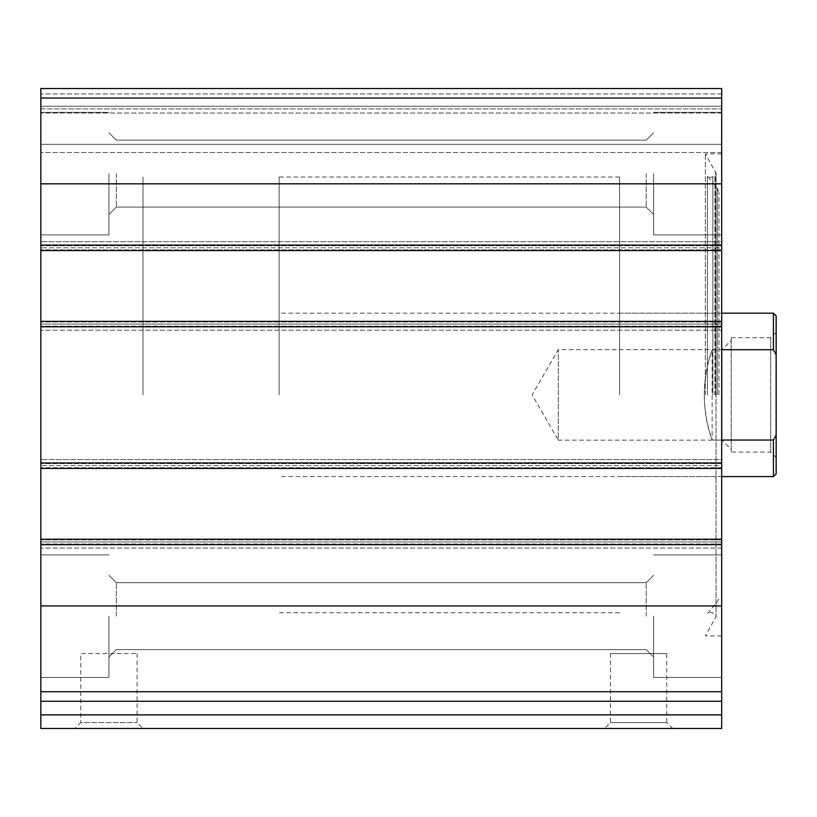 <?xml version="1.0" encoding="UTF-8"?>
<svg xmlns="http://www.w3.org/2000/svg" width="817" height="817" viewBox="0 0 817 817"><rect width="100%" height="100%" fill="white"/><g stroke="black" fill="none" stroke-linecap="round" stroke-linejoin="round"><path stroke-width="0.61" stroke-dasharray="4.08 3.06" d="M721.687 98.04L721.687 250.543L721.687 247.827L721.687 250.543L40.85 250.543L40.85 88.512L40.85 108.937L40.85 88.512L721.687 88.512L40.85 88.512L721.687 88.512L40.85 88.512L721.687 88.512L721.687 113.022L721.687 88.512L721.687 98.04L40.85 98.04M721.687 321.357L721.687 468.417L721.687 465.69L721.687 468.417L40.85 468.417L40.85 241.699L40.85 250.543L721.687 250.543L721.687 249.869L721.687 330.201L721.687 321.357L721.687 324.073L721.687 321.357L40.85 321.357M721.687 728.488L721.687 701.262L40.85 701.262L40.85 459.562L40.85 468.417L721.687 468.417L721.687 467.733L721.687 548.074L721.687 539.22L721.687 541.947L721.687 539.22L40.85 539.22M721.687 701.262L40.85 701.262L721.687 701.262L721.687 539.22M137.082 653.6L137.082 722.596L142.975 728.488L74.888 728.488L80.791 722.596L137.082 722.596L80.791 722.596L80.791 653.6L137.082 653.6L80.791 653.6M672.667 728.488L604.58 728.488L672.667 728.488L666.764 722.596L610.473 722.596L666.764 722.596L666.764 653.6L610.473 653.6L666.764 653.6M142.975 728.488L40.85 728.488L40.85 701.262M721.687 394.887L721.687 153.872L721.687 394.887M721.687 173.613L721.687 234.887L721.687 173.613M721.687 616.151L721.687 677.426L721.687 616.151M721.687 459.562L721.687 467.733L721.687 459.562L721.687 463.647L721.687 459.562L40.85 459.562L721.687 459.562M721.687 465.69L721.687 463.647L721.687 465.69L40.85 465.69L721.687 465.69M721.687 241.699L721.687 249.869L721.687 241.699L721.687 245.784L721.687 241.699L40.85 241.699L721.687 241.699M721.687 247.827L721.687 245.784L721.687 247.827L40.85 247.827L721.687 247.827M721.687 144.333L721.687 108.937L721.687 152.503L721.687 144.333L40.85 144.333L40.85 152.503L40.85 108.937L40.85 144.333L721.687 144.333M721.687 106.21L721.687 108.937L721.687 106.21L40.85 106.21L40.85 108.937L40.85 93.955L40.85 106.21L721.687 106.21M40.85 173.613L40.85 234.887L40.85 173.613M40.85 616.151L40.85 677.426L40.85 616.151M40.85 541.947L40.85 548.074L40.85 541.947L721.687 541.947L40.85 541.947M40.85 324.073L40.85 330.201L40.85 324.073L721.687 324.073L40.85 324.073M40.85 108.937L40.85 113.022L40.85 108.937L721.687 108.937L40.85 108.937M721.687 548.074L40.85 548.074L721.687 548.074M721.687 330.201L40.85 330.201L721.687 330.201M721.687 152.503L40.85 152.503L721.687 152.503M721.687 250.543L40.85 250.543M721.687 468.417L40.85 468.417M610.473 653.6L610.473 722.596L604.58 728.488M653.6 616.151L653.6 677.426L653.6 616.151M646.227 616.151L646.227 582.674L646.227 616.151M116.31 616.151L116.31 582.674L116.31 616.151M108.937 616.151L108.937 677.426L108.937 616.151M653.6 173.613L653.6 234.887L653.6 173.613M646.227 173.613L646.227 207.089L646.227 173.613M116.31 173.613L116.31 207.089L116.31 173.613M108.937 173.613L108.937 234.887L108.937 173.613M705.347 394.887L705.347 153.872L705.347 394.887M707.389 394.887L707.389 176.074L707.389 394.887M718.96 394.887L718.96 192.342L718.96 394.887M714.875 394.887L714.895 175.379L714.895 394.887M142.975 394.887L142.975 177.013L142.975 394.887M619.562 394.887L619.562 177.013L619.562 394.887M776.15 315.903L776.15 473.86M776.15 457.52L776.15 332.243L776.15 457.52L770.707 452.077L770.707 337.697L770.707 452.077L731.215 452.077L731.215 337.697L731.215 452.077M773.423 313.187L773.423 349.727L776.15 354.854M776.15 434.91L773.423 440.046L773.423 476.587M279.138 394.887L279.138 177.013L279.138 394.887M773.423 440.046L712.148 440.046C706.981 426.321 704.356 411.268 704.295 394.887C704.356 378.496 706.981 363.442 712.148 349.727C701.762 379.834 701.762 409.94 712.148 440.046L712.148 349.727L721.687 349.727M721.687 440.046L712.148 440.046L712.148 349.727L773.423 349.727M731.215 449.35L731.215 340.413L731.215 449.35L722.003 440.138L722.003 349.625L722.003 440.138L558.287 440.138L558.287 349.625L558.287 440.138L532.153 394.887L558.287 349.625L722.003 349.625L731.215 340.413M721.687 183.825L40.85 183.825M721.687 245.1L40.85 245.1M721.687 326.8L40.85 326.8M721.687 462.963L40.85 462.963M721.687 605.938L40.85 605.938M721.687 691.723L40.85 691.723M721.687 544.663L40.85 544.663M721.687 714.875L40.85 714.875M721.687 543.989L40.85 543.989L721.687 543.989M721.687 539.904L40.85 539.904L721.687 539.904M721.687 467.733L40.85 467.733L721.687 467.733M721.687 463.647L40.85 463.647L721.687 463.647M721.687 326.116L40.85 326.116L721.687 326.116M721.687 322.031L40.85 322.031L721.687 322.031M721.687 249.869L40.85 249.869L721.687 249.869M721.687 245.784L40.85 245.784L721.687 245.784M721.687 93.955L40.85 93.955L721.687 93.955M721.687 113.022L40.85 113.022L721.687 113.022M715.692 394.887L715.692 171.784L715.692 394.887M712.863 394.887L712.863 176.799L712.863 394.887M717.367 394.887L717.367 187.961L717.367 394.887M721.687 554.876L653.6 554.876L721.687 554.876M721.687 677.426L653.6 677.426L721.687 677.426M646.227 649.627L653.6 657.001L646.227 649.627L116.31 649.627L108.937 657.001L116.31 649.627L646.227 649.627M646.227 582.674L653.6 575.301L646.227 582.674L116.31 582.674L108.937 575.301L116.31 582.674L646.227 582.674M108.937 554.876L40.85 554.876L108.937 554.876M108.937 677.426L40.85 677.426L108.937 677.426M721.687 112.338L653.6 112.338L721.687 112.338M721.687 234.887L653.6 234.887L721.687 234.887M646.227 207.089L653.6 214.463L646.227 207.089L116.31 207.089L108.937 214.463L116.31 207.089L646.227 207.089M646.227 140.136L653.6 132.762L646.227 140.136L116.31 140.136L108.937 132.762L116.31 140.136L646.227 140.136M108.937 112.338L40.85 112.338L108.937 112.338M108.937 234.887L40.85 234.887L108.937 234.887M721.687 153.872L705.347 153.872L716.049 173.153L714.895 175.379L712.863 176.799L709.963 177.503L707.389 176.074L717.367 187.961L718.96 192.342M721.687 635.902L705.347 635.902L716.049 616.621L716.049 173.153L716.049 616.621L714.895 614.384L712.863 612.964L709.963 612.27L707.389 613.69L717.367 601.802L718.96 597.421M619.562 476.587L714.875 476.587L718.96 478.946M619.562 313.187L714.875 313.187L718.96 310.828M619.562 177.013L279.138 177.013M619.562 612.75L279.138 612.75M721.687 313.187L279.138 313.187M721.687 476.587L279.138 476.587M731.215 337.697L770.707 337.697L776.15 332.243"/><path stroke-width="1.23" d="M721.687 691.723L721.687 88.512L40.85 88.512L40.85 701.262L721.687 701.262L721.687 691.723L40.85 691.723M721.687 714.875L40.85 714.875L40.85 728.488L721.687 728.488L721.687 701.262M40.85 714.875L40.85 701.262M74.888 728.488L721.687 728.488M721.687 250.543L40.85 250.543M721.687 321.357L40.85 321.357M721.687 539.22L40.85 539.22M721.687 468.417L40.85 468.417M776.15 434.91L773.423 440.046L773.423 476.587L776.15 473.86L776.15 315.903L773.423 313.187L721.687 313.187M776.15 354.854L773.423 349.727L773.423 313.187M773.423 440.046L721.687 440.046M773.423 349.727L721.687 349.727M721.687 605.938L40.85 605.938M721.687 544.663L40.85 544.663M721.687 462.963L40.85 462.963M721.687 326.8L40.85 326.8M721.687 98.04L40.85 98.04M721.687 183.825L40.85 183.825M721.687 245.1L40.85 245.1M773.423 476.587L721.687 476.587"/></g></svg>
